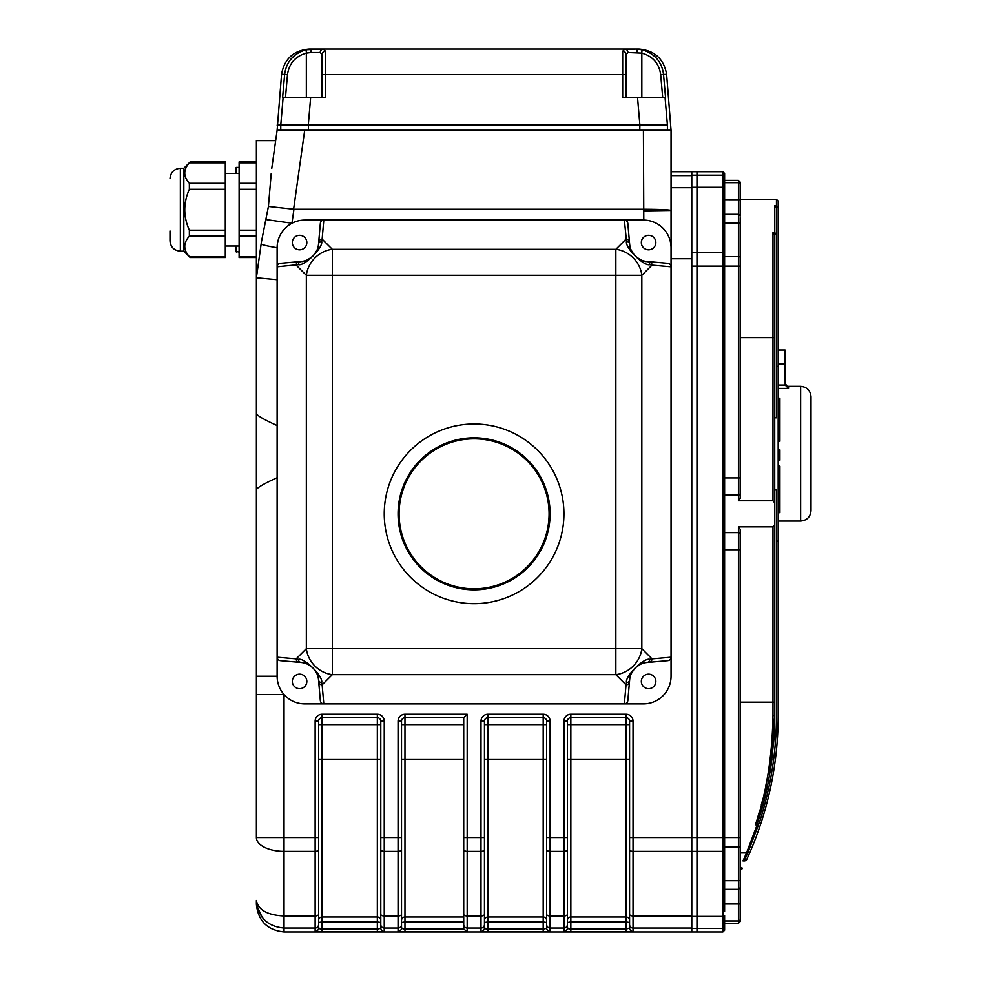 <?xml version="1.0" encoding="UTF-8"?>
<svg xmlns="http://www.w3.org/2000/svg" width="981" height="981" viewBox="0 0 981 981"><rect width="100%" height="100%" fill="white"/><g stroke="black" fill="none" stroke-linecap="round" stroke-linejoin="round"><path stroke-width="1.47" d="M277.12 477.71C264.404 483.461 257.488 487.434 256.384 489.629L256.384 413.626C257.476 415.809 264.38 419.77 277.12 425.533M256.384 482.726L256.384 582.935M271.21 173.453L268.414 206.451L261.461 241.694L256.384 277.782L256.384 140.626L275.661 140.626L271.749 168.425L277.12 130.252L271.749 168.425M629.581 849.632L629.581 849.632A3.458 1.729 180 0 0 633.039 851.349L633.039 928.051A3.458 3.458 180 0 1 629.581 924.593L629.581 920.448L629.581 927.977L626.136 929.117L626.136 717.7L570.844 717.7L570.844 922.091A3.458 0.895 0 0 0 567.386 922.986L567.386 927.977L570.844 929.117L626.136 929.117L626.136 931.68L633.039 931.423A3.458 3.458 180 0 1 629.581 927.977L629.581 721.158L633.039 721.158L633.039 851.349L691.789 851.349L691.789 931.95L284.024 931.95C267.359 930.196 258.138 920.975 256.384 904.286L256.384 900.484L256.887 905.708M256.924 905.892L262.185 917.382M384.245 931.423A3.458 3.458 180 0 1 380.787 927.977L380.787 721.158L384.245 721.158L384.245 931.423L377.329 931.68L377.329 717.7L322.038 717.7L322.038 922.091A3.458 0.895 0 0 0 318.58 922.986L318.58 924.593A3.458 3.458 180 0 1 315.134 928.051L284.024 928.051C267.408 926.555 258.199 917.37 256.384 900.484C258.199 909.976 267.408 915.138 284.024 915.972L284.024 931.95M256.384 837.529L256.384 676.24L256.384 694.523L284.024 694.523L284.024 851.349A27.64 13.82 180 0 1 256.384 837.529L315.134 837.529L315.134 721.158L318.58 721.158L318.58 927.977A3.458 3.458 180 0 1 315.134 931.423L322.038 931.68L322.038 929.117L377.329 929.117L380.554 928.394M277.12 279.72L256.384 277.782L261.142 243.901A27.64 1.741 -172 0 0 277.12 247.752L277.12 676.24A27.64 27.64 0 0 0 304.76 703.88L323.804 703.88A3.679 3.458 -95 0 1 320.333 700.508L318.518 679.759C319.046 677.393 317.231 673.481 313.074 668.036C307.617 663.818 303.681 661.967 301.241 662.482L280.492 660.667A3.679 3.458 5 0 1 277.12 657.196L277.12 676.24L256.384 676.24L256.384 489.629M261.142 243.901L261.461 241.694M325.496 51.282A3.458 3.176 -179.9 0 0 322.038 54.458L320.247 52.508A3.458 3.127 90 0 1 323.374 49.05L325.496 51.282L325.484 97.426L282.614 97.426L284.649 74.286C286.44 61.582 293.613 53.403 306.182 49.737L323.374 49.05L309.113 49.05C293.515 50.472 284.331 58.885 281.559 74.286L277.12 130.252L304.699 130.252L293.601 209.223A2.403 2.391 -0 0 0 293.932 209.247L291.97 223.239L266.317 219.634M293.601 209.223L268.414 206.451M643.794 220.1L643.413 130.252L671.053 130.252L671.053 210.461C669.3 209.726 660.078 209.333 643.413 209.247L293.932 209.247M643.413 210.854L671.053 210.461M671.016 246.415L670.943 245.238M670.783 243.913L670.575 242.65M670.281 241.265L669.925 239.904M669.005 237.304L667.877 234.888M667.19 233.637L666.81 233.024M665.768 231.491L665.02 230.498M664.934 230.4L664.125 229.444M663.622 228.892L662.972 228.205M661.206 226.586L660.09 225.704M655.7 222.981L654.609 222.466M653.309 221.939L652.193 221.534M652.009 221.473L649.434 220.762M646.602 220.284L643.867 220.1M318.702 681.893A3.458 3.25 -5 0 0 322.136 684.836L323.804 703.88L643.413 703.88L624.37 703.88L626.025 684.836A3.458 3.25 5 0 0 629.471 681.893L627.84 700.508A3.679 3.458 -85 0 1 624.37 703.88L643.413 703.88A27.64 27.64 0 0 0 671.053 676.24L671.053 266.795L652.009 265.128A3.458 3.25 -85 0 0 649.066 261.682L667.681 263.313A3.679 3.458 5 0 1 671.053 266.795L671.053 210.854M403.829 929.056L402.958 928.897M401.523 721.158A3.458 3.458 0 0 1 404.969 717.7L404.969 714.254L467.177 714.254L467.177 928.051A3.458 3.458 180 0 1 463.719 924.593L463.719 922.091L404.969 922.091A3.458 0.895 0 0 0 401.523 922.986L401.523 927.977A3.458 3.458 180 0 1 398.065 931.423L404.969 931.68L404.969 929.117L463.866 929.117A3.765 3.642 0 0 1 463.719 928.1L463.719 717.7L404.969 717.7L404.969 929.117L401.523 927.977L401.523 924.593A3.458 3.458 180 0 1 398.065 928.051L398.065 721.158L401.523 721.158L401.523 924.593M550.108 931.423A3.458 3.458 180 0 1 546.65 927.977L546.65 721.158L550.108 721.158L550.108 931.423L543.192 931.68L543.192 717.7L487.913 717.7L487.913 922.091A3.458 0.895 0 0 0 484.455 922.986L484.455 927.977A3.458 3.458 180 0 1 480.997 931.423L487.913 931.68L487.913 929.117L543.192 929.117L546.417 928.394M486.76 929.056L485.902 928.897M546.65 927.977L546.65 920.448L546.65 927.977M569.691 929.056L568.833 928.897M401.523 914.243A3.458 1.729 180 0 1 398.065 915.972L384.245 915.972A3.458 1.729 180 0 1 380.787 914.243L380.787 924.593A3.458 3.458 180 0 0 384.245 928.051L398.065 928.051L398.065 931.423M320.885 929.056L320.027 928.897M318.58 927.977L322.038 929.117L322.038 922.091L377.329 922.091A3.458 0.895 0 0 1 380.787 922.986M671.053 258.739L691.789 258.739L691.789 837.529L629.581 837.529L629.581 920.448A3.458 3.433 0 0 0 626.136 917.014L570.844 917.014A3.458 3.433 -0 0 0 567.386 920.448L567.386 837.529L546.65 837.529L546.65 920.448A3.458 3.433 0 0 0 543.192 917.014L487.913 917.014A3.458 3.433 -0 0 0 484.455 920.448L484.455 849.632A3.458 1.729 180 0 1 480.997 851.349L480.997 721.158L484.455 721.158A3.458 3.458 0 0 1 487.913 717.7A3.458 3.458 0 0 0 484.455 721.158L484.455 837.529L463.719 837.529L463.719 917.014L404.969 917.014A3.458 3.433 -0 0 0 401.523 920.448L401.523 837.529L380.787 837.529L380.787 920.448A3.458 3.433 0 0 0 377.329 917.014L322.038 917.014A3.458 3.433 -0 0 0 318.58 920.448L318.58 837.529L315.134 837.529L315.134 851.349L284.024 851.349L284.024 915.972L315.134 915.972L315.134 851.349A3.458 1.729 180 0 0 318.58 849.632M322.038 717.7A3.458 3.458 0 0 0 318.58 721.158A3.458 3.458 0 0 1 322.038 717.7L322.038 714.254A6.916 6.916 0 0 0 315.134 721.158M384.245 721.158A6.916 6.916 0 0 0 377.329 714.254L377.329 717.7A3.458 3.458 0 0 1 380.787 721.158M484.455 837.529L484.455 924.593A3.458 3.458 180 0 1 480.997 928.051L467.177 928.051L467.177 931.68L463.866 929.117M467.177 714.254L463.719 717.7M484.455 924.593L484.455 927.977L487.913 929.117L487.913 922.091L543.192 922.091A3.458 0.895 0 0 1 546.65 922.986L546.65 920.448M550.108 721.158A6.916 6.916 0 0 0 543.192 714.254L543.192 717.7A3.458 3.458 0 0 1 546.65 721.158M567.386 927.977L567.386 924.593L567.386 927.977A3.458 3.458 180 0 1 563.928 931.423L570.844 931.68L570.844 922.091L626.136 922.091A3.458 0.895 0 0 1 629.581 922.986M567.386 914.243L567.386 924.593A3.458 3.458 180 0 1 563.928 928.051L563.928 721.158L567.386 721.158L567.386 914.243A3.458 1.729 180 0 1 563.928 915.972L550.108 915.972A3.458 1.729 180 0 1 546.65 914.243M563.928 721.158A6.916 6.916 0 0 1 570.844 714.254L570.844 717.7A3.458 3.458 0 0 0 567.386 721.158M633.039 721.158A6.916 6.916 0 0 0 626.136 714.254L626.136 717.7A3.458 3.458 0 0 1 629.581 721.158M671.053 247.752L671.053 266.795L671.053 247.752A27.64 27.64 0 0 0 643.413 220.1L624.37 220.1A3.679 3.458 -95 0 1 627.84 223.472L629.655 244.22C629.128 246.599 630.93 250.511 635.099 255.943C640.544 260.173 644.492 262.025 646.933 261.498L649.066 261.682M314.693 254.091A19.007 19.007 0 0 0 318.518 244.22A3.458 3.213 -175 0 1 321.67 241.314L322.136 239.143L332.326 249.321L615.847 249.321A27.64 24.574 -135 0 1 641.832 275.305L652.009 265.128L649.839 264.649C643.671 266.476 624.627 247.31 626.503 241.314L624.37 220.1L643.413 220.1L304.76 220.1A27.64 27.64 0 0 0 277.12 247.752L277.12 266.795A3.679 3.458 -5 0 1 280.492 263.313L301.241 261.498C303.607 262.037 307.519 260.223 312.964 256.053C317.182 250.609 319.033 246.66 318.518 244.22L320.333 223.472A3.679 3.458 -85 0 1 323.804 220.1L322.136 239.143A3.458 3.25 -175 0 0 318.702 242.099M691.789 258.739L691.789 187.273L691.789 252.313L696.976 252.313L696.976 931.95L722.887 931.95L724.616 930.221L724.616 926.751L724.616 930.221M671.053 171.724L691.789 171.724L691.789 187.273L696.976 187.273L696.976 931.95L691.789 931.95M691.789 851.361L722.887 851.361L722.887 266.133L691.789 266.133L691.789 916.401L722.887 916.401A1.729 0.858 0 0 0 724.616 915.531L724.616 926.751A1.729 1.729 -0 0 1 722.887 928.48L722.887 851.361A1.729 0.858 0 0 0 724.616 850.502L724.616 911.557M643.413 130.252L304.699 130.252M256.384 413.626L256.384 277.782M778.178 460.199L779.907 460.199L779.907 449.838L778.178 449.838M779.907 459.917L778.178 459.917M779.907 455.159L778.178 455.159M779.907 450.414L778.178 450.414M778.178 512.671L779.907 512.671L779.907 466.134L778.178 466.134M779.907 466.772L778.178 466.772M778.178 398.176L779.907 398.176L779.907 441.278L778.178 441.278M779.907 440.628L778.178 440.628M779.907 418.458L778.178 418.458M779.907 417.244L778.178 417.244M778.178 207.543L776.449 205.74L776.449 199.364L778.178 201.093L778.178 366.281L776.449 366.281L776.449 234.839L774.72 232.546L774.72 205.74L776.449 207.543L776.449 417.783L774.72 417.783M748.098 852.146A1.729 1.41 -156.6 0 1 746.516 852.906L757.148 824.825L759.257 822.814L748.098 852.146L744.702 859.736L742.985 860.901L746.516 852.906L742.985 860.901L744.898 860.901C739.49 872.465 739.49 872.465 744.898 860.901L746.602 859.748A345.557 345.557 0 0 0 778.178 715.431L778.178 541.12L776.449 541.12M741.832 867.474L740.827 869.571L742.384 868.577M771.875 759.453A342.099 342.099 0 0 1 769.766 773.433L774.72 715.431C773.874 756.891 768.111 792.685 757.43 822.814L755.333 824.813C766.271 794.021 772.157 757.602 772.991 715.566L772.991 526.871L738.435 526.871L740.165 529.274L740.165 921.576L738.435 923.305L724.616 923.305M724.616 889.338L738.435 889.338L740.165 887.609L740.165 903.967L738.435 903.992L738.435 880.693A1.729 0.858 0 0 0 740.165 879.834M740.165 217.794L740.165 498.373L738.435 500.776L772.991 500.776L772.991 337.587L774.72 337.587L774.72 502.897L772.991 500.776M776.449 199.364L740.165 199.364L740.165 182.098L740.165 216.065L738.435 214.336L738.435 180.369L724.616 180.369L724.616 176.923L724.616 850.502M740.165 182.098L738.435 180.369M774.72 234.839L774.72 337.587L774.72 234.839L772.991 232.546L774.72 232.546M767.841 775.113L765.548 787.069M762.114 801.771L761.317 804.825M759.711 810.637L757.553 817.896M764.236 799.49L767.203 786.75A342.099 342.099 0 0 1 764.236 799.49M772.991 526.871L774.72 524.749L774.72 715.431L774.72 702.151L740.165 702.151M740.165 257.488A1.729 0.858 180 0 0 738.435 256.63L724.616 256.63L724.616 266.133L722.887 266.133L722.887 175.194A1.729 1.729 -0 0 1 724.616 176.923L724.616 173.453L722.887 171.724L696.976 171.724L696.976 252.313L722.887 252.313A1.729 0.858 -0 0 1 724.616 253.172M724.616 192.117L724.616 182.699L738.435 182.699A1.729 1.729 180 0 1 740.165 184.428M773.433 745.106A342.099 342.099 0 0 0 774.72 715.431L772.991 715.566M774.72 489.605L776.449 489.605L776.449 715.431A343.828 343.828 0 0 1 759.257 822.814M740.165 529.274L740.165 549.74L738.435 549.74L738.435 532.634A1.729 1.704 -0 0 1 740.165 534.351M691.789 837.541L724.616 837.541L724.616 847.044L738.435 847.044A1.729 0.858 0 0 0 740.165 846.186M757.16 824.813L755.333 824.813M774.72 205.74L776.449 205.74M774.72 502.897L774.72 524.749M778.178 366.281L778.178 541.12M691.789 171.724L696.976 171.724L696.976 187.273L722.887 187.273A1.729 0.858 -0 0 1 724.616 188.131M474.081 603.671A89.847 89.847 0 0 0 551.898 468.906A89.847 89.847 0 0 0 396.275 468.906A89.847 89.847 0 0 0 474.081 603.671M474.081 589.851A76.028 76.028 0 0 0 539.918 475.81A76.028 76.028 0 0 0 408.243 475.81A76.028 76.028 0 0 0 474.081 589.851M299.107 662.298A3.458 3.25 -85 0 1 296.164 658.864L298.334 659.33C304.502 657.515 323.546 676.669 321.67 682.666L322.136 684.836L332.326 674.658A27.64 24.574 45 0 1 306.342 648.674L306.342 275.305L296.164 265.128A3.458 3.25 -95 0 1 299.107 261.682L280.492 263.313M311.1 666.307A19.007 19.007 0 0 0 301.241 662.482A3.458 3.213 -85 0 1 298.334 659.33M320.333 700.508L318.518 679.759A3.458 3.213 -5 0 0 321.67 682.666M649.066 662.298L667.681 660.667A3.679 3.458 -5 0 0 671.053 657.196L671.053 676.24L671.053 657.196L652.009 658.864L641.832 648.674L615.847 648.674L615.847 275.305L641.832 275.305L641.832 648.674A27.64 24.574 135 0 1 615.847 674.658L626.025 684.836L626.503 682.666C624.689 676.498 643.843 657.454 649.839 659.33L652.009 658.864A3.458 3.25 85 0 1 649.066 662.298L646.933 662.482C644.554 661.954 640.654 663.769 635.21 667.926C630.979 673.383 629.14 677.319 629.655 679.759L629.471 681.893M649.839 659.33A3.458 3.213 85 0 1 646.933 662.482A19.007 19.007 0 0 0 637.957 665.67M626.503 682.666A3.458 3.213 5 0 0 629.655 679.759A19.007 19.007 0 0 1 633.481 669.9M277.12 676.24L277.12 657.196L296.164 658.864L306.342 648.674L615.847 648.674L615.847 674.658L332.326 674.658L332.326 275.305L306.342 275.305A27.64 24.574 135 0 1 332.326 249.321L332.326 275.305L615.847 275.305L615.847 249.321L626.025 239.143A3.458 3.25 -5 0 1 629.471 242.099M626.503 241.314A3.458 3.213 -5 0 1 629.655 244.22A19.007 19.007 0 0 0 632.843 253.196M649.839 264.649A3.458 3.213 -85 0 0 646.933 261.498A19.007 19.007 0 0 1 637.061 257.672M321.67 241.314C323.485 247.482 304.331 266.525 298.334 264.649A3.458 3.213 -95 0 1 301.241 261.498A19.007 19.007 0 0 0 310.217 258.31M298.334 264.649L277.12 266.795L277.12 247.752M633.236 253.76A19.007 19.007 0 0 0 634.131 254.888M635.099 255.943A19.007 19.007 0 0 0 636.056 256.838M648.588 249.824A7.259 7.259 0 0 0 655.848 242.565A7.259 7.259 0 0 0 648.588 235.305A7.259 7.259 0 0 0 641.341 242.565A7.259 7.259 0 0 0 648.588 249.824M634.315 668.883A19.007 19.007 0 0 1 635.21 667.926M636.264 666.957A19.007 19.007 0 0 1 637.392 666.062M627.84 700.508L629.655 679.759M648.588 688.674A7.259 7.259 0 0 0 655.848 681.415A7.259 7.259 0 0 0 648.588 674.168A7.259 7.259 0 0 0 641.341 681.415A7.259 7.259 0 0 0 648.588 688.674M318.518 679.759A19.007 19.007 0 0 0 315.33 670.783M314.938 670.219A19.007 19.007 0 0 0 314.043 669.091M313.074 668.036A19.007 19.007 0 0 0 312.117 667.141M299.585 688.674A7.259 7.259 0 0 0 306.832 681.415A7.259 7.259 0 0 0 299.585 674.168A7.259 7.259 0 0 0 292.326 681.415A7.259 7.259 0 0 0 299.585 688.674M313.859 255.109A19.007 19.007 0 0 1 312.964 256.053M311.909 257.022A19.007 19.007 0 0 1 310.781 257.917M299.585 249.824A7.259 7.259 0 0 0 306.832 242.565A7.259 7.259 0 0 0 299.585 235.305A7.259 7.259 0 0 0 292.326 242.565A7.259 7.259 0 0 0 299.585 249.824M306.342 97.426L306.342 53.097L310.903 52.508L306.342 53.097L306.182 49.737L303.117 50.607M294.925 55.144L290.719 59.326M290.67 59.375L289.505 60.932M645.191 50.656L641.991 49.737C654.56 53.403 661.734 61.582 663.524 74.286L665.547 97.426L622.677 97.426L622.677 51.282L624.799 49.05L635.835 49.05L623.34 49.455M655.026 56.69L650.415 53.158M312.326 49.05A3.458 1.435 90 0 0 310.903 52.508L320.247 52.508M637.27 52.508A3.458 1.435 90 0 0 635.835 49.05L641.991 49.737L641.832 53.097L627.926 52.508L626.136 54.458L626.136 97.426L626.136 74.581L322.038 74.581L322.038 54.458M323.374 49.05L624.799 49.05A3.458 3.127 90 0 1 627.926 52.508M622.677 51.282A3.458 3.176 -0.1 0 1 626.136 54.458L626.136 54.458M635.835 49.05L639.06 49.05C654.658 50.472 663.83 58.885 666.614 74.286L671.053 130.252M639.44 97.426L645.142 97.426M665.057 97.426L667.411 125.078L639.882 125.078L637.527 97.426M310.646 97.426L308.292 125.078L639.882 125.078L639.784 130.252L308.39 130.252L308.39 125.078L639.784 125.078M308.39 125.078L280.762 125.078L283.117 97.426M280.762 125.078L277.12 125.078L280.762 125.078L280.762 130.252M778.178 521.083L800.643 521.083L800.643 386.318L788.54 386.318L788.54 388.378L785.168 385.018L785.082 363.877L778.178 363.877M778.178 350.033L785.082 350.033L785.082 363.877M800.643 386.318C806.934 386.931 810.392 390.389 811.005 396.68L811.005 510.721C810.392 517.012 806.934 520.47 800.643 521.083M256.384 257.549L239.106 257.549L239.106 161.926L256.384 161.926M189.358 189.284L189.358 183.3C183.226 176.506 183.226 169.688 189.358 162.846L225.287 162.846L225.287 161.926L190.167 161.926L183.815 168.266L183.815 251.197L190.167 257.549L189.358 256.617L190.167 257.549L225.287 257.549L225.287 236.163L189.358 236.163L189.358 230.179C183.226 216.593 183.226 202.957 189.358 189.284L225.287 189.284L225.287 162.846M189.358 230.179L225.287 230.179L225.287 236.163M169.995 178.64C170.608 172.337 174.066 168.879 180.357 168.266L180.357 251.197C174.066 250.584 170.608 247.126 169.995 240.836L169.995 230.989M225.287 230.179L225.287 189.284M225.287 256.617L189.358 256.617C183.226 249.824 183.226 243.006 189.358 236.163M180.357 168.266L183.815 168.266M235.648 246.023L235.648 251.369L235.648 246.023M235.648 173.453L235.648 168.094L236.347 167.408L236.347 173.453M239.106 252.068L235.648 251.369M549.078 513.823A74.985 74.985 0 0 0 436.594 448.881A74.985 74.985 0 0 0 436.594 578.765A74.985 74.985 0 0 0 549.078 513.823M546.65 924.593L546.65 924.593A3.458 3.458 180 0 0 550.108 928.051L563.928 928.051L563.928 931.423M546.65 849.632L546.65 849.632A3.458 1.729 180 0 0 550.108 851.349L563.928 851.349A3.458 1.729 180 0 0 567.386 849.632M377.329 931.68L322.038 931.68M315.134 931.423L315.134 915.972A3.458 1.729 180 0 0 318.58 914.243M401.523 849.632A3.458 1.729 180 0 1 398.065 851.349L384.245 851.349A3.458 1.729 180 0 1 380.787 849.632M380.787 759.171L318.58 759.171M380.787 724.616L318.58 724.616M322.038 714.254L377.329 714.254M467.177 931.68L404.969 931.68M484.455 914.243A3.458 1.729 180 0 1 480.997 915.972L467.177 915.972A3.458 1.729 180 0 1 463.719 914.243M480.997 931.423L480.997 851.349L467.177 851.349A3.458 1.729 180 0 1 463.719 849.632M463.719 759.171L401.523 759.171M463.719 724.616L401.523 724.616M404.969 714.254A6.916 6.916 0 0 0 398.065 721.158M543.192 931.68L487.913 931.68M546.65 759.171L484.455 759.171M546.65 724.616L484.455 724.616M487.913 717.7L487.913 714.254A6.916 6.916 0 0 0 480.997 721.158M487.913 714.254L543.192 714.254M626.136 931.68L570.844 931.68M691.789 928.051L633.039 928.051L633.039 931.423M691.789 915.972L633.039 915.972A3.458 1.729 180 0 1 629.581 914.243M629.581 759.171L567.386 759.171M629.581 724.616L567.386 724.616M570.844 714.254L626.136 714.254M671.053 187.702L691.789 187.702M671.053 175.624L691.789 175.624M724.616 532.634L738.435 532.634L738.435 526.871M724.616 880.693L738.435 880.693L738.435 837.541L740.165 837.541M724.616 837.541L738.435 837.541L738.435 549.74L724.616 549.74M738.435 923.305L738.435 920.975A1.729 1.729 0 0 0 740.165 919.246M724.616 920.975L738.435 920.975L738.435 903.992L724.616 903.992M740.165 493.308A1.729 1.704 180 0 1 738.435 495.013L738.435 214.336L724.616 214.336M738.435 500.776L738.435 495.013L724.616 495.013M740.165 477.919L724.616 477.919M740.165 266.133L724.616 266.133M740.165 223.84A1.729 0.858 180 0 0 738.435 222.981L724.616 222.981M740.165 199.707L724.616 199.683M740.165 337.587L772.991 337.587L772.991 232.546M691.789 175.194L722.887 175.194L722.887 171.724M722.887 931.95L722.887 928.48L691.789 928.48M746.516 852.906L740.165 852.906M322.038 97.426L322.038 74.581L322.038 97.426M281.559 74.286L287.494 74.581L285.483 97.426M306.342 53.097C295.404 56.224 289.125 63.385 287.494 74.581M666.614 74.286L660.679 74.581C659.048 63.385 652.757 56.224 641.832 53.097L641.832 97.426M662.69 97.426L660.679 74.581M667.411 125.078L667.411 130.252M778.178 385.018L785.168 385.018M788.54 388.378L778.178 388.378M256.384 162.846L239.106 162.846M239.106 256.617L256.384 256.617M256.384 236.163L239.106 236.163M239.106 230.179L256.384 230.179M256.384 189.284L239.106 189.284M239.106 183.3L256.384 183.3M189.358 183.3L225.287 183.3M236.347 246.023L236.347 252.068M744.702 859.736L745.634 857.713M740.827 869.571L740.165 869.571M788.54 386.318C787.817 387.25 786.664 386.097 785.082 382.86M225.287 246.023L239.106 246.023M225.287 173.453L239.106 173.453M180.357 251.197L183.815 251.197M239.106 167.408L236.347 167.408"/></g></svg>
